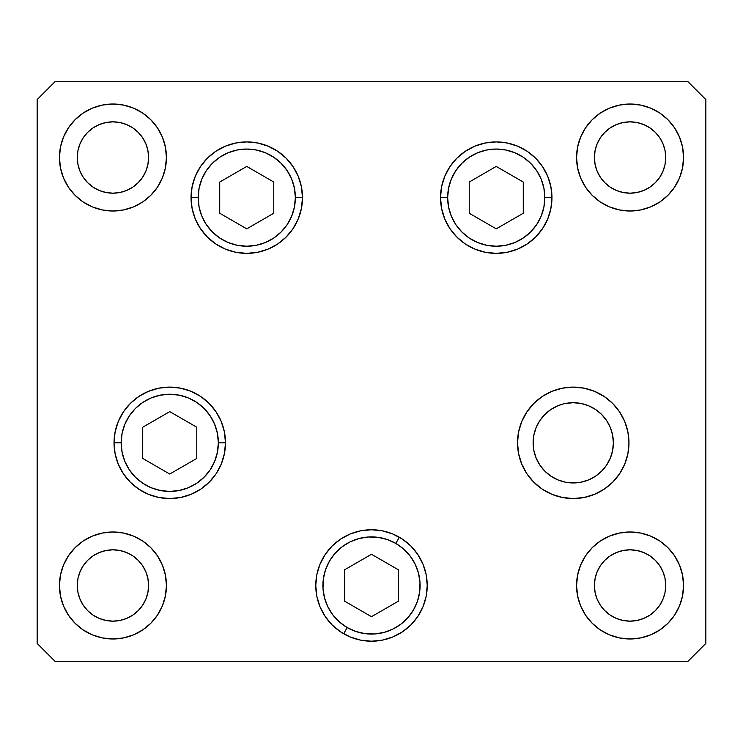 <?xml version="1.0" encoding="UTF-8"?>
<svg xmlns="http://www.w3.org/2000/svg" width="743" height="743" viewBox="0 0 743 743"><rect width="100%" height="100%" fill="white"/><g stroke="black" fill="none" stroke-linecap="round" stroke-linejoin="round"><path stroke-width="1.11" d="M565.423 403.477L573.243 402.706L581.072 403.477L588.605 405.762L595.533 409.467L601.616 414.455L606.604 420.538L610.309 427.476L612.594 434.999L613.365 442.828L612.594 434.999L613.365 442.828L612.594 450.657L613.365 442.828L612.594 450.657L610.309 458.18L606.604 465.118L601.616 471.201L595.533 476.189L588.605 479.894L581.072 482.179L573.243 482.95L565.423 482.179L573.243 482.95L581.072 482.179L573.243 482.95L565.423 482.179L557.891 479.894L550.953 476.189L544.879 471.201L539.882 465.118L536.177 458.18L533.892 450.657L533.121 442.828L533.892 434.999L536.177 427.476L539.882 420.538L544.879 414.455L550.953 409.467L557.891 405.762L563.203 403.988M610.309 427.476L609.381 425.395M447.648 197.638A48.592 48.592 0 0 1 496.24 149.046A48.592 48.592 0 0 1 544.833 197.638L551.965 197.638L544.833 197.638L543.904 207.121L541.136 216.232L536.65 224.637L530.604 232.002L523.239 238.039L514.843 242.534L505.723 245.292L496.24 246.23L486.767 245.292L477.647 242.534L469.251 238.039L461.886 232.002L455.84 224.637L451.354 216.232L448.586 207.121L447.648 197.638L448.586 188.155L451.354 179.044L455.84 170.639L461.886 163.274L469.251 157.237L477.647 152.742L486.767 149.984L496.24 149.046L505.723 149.984L514.843 152.742L523.239 157.237L530.604 163.274L536.65 170.639L541.136 179.044L543.904 188.155L544.833 197.638A48.592 48.592 0 0 1 496.24 246.23A48.592 48.592 0 0 1 447.648 197.638L440.515 197.638L447.648 197.638M469.223 182.035L469.223 213.241L496.24 228.844L523.267 213.241L523.267 182.035L496.24 166.432L469.223 182.035L496.24 166.432L523.267 182.035L523.267 213.241L496.24 228.844L469.223 213.241L469.223 182.035M295.352 197.638A48.592 48.592 0 0 1 246.76 246.23A48.592 48.592 0 0 1 198.167 197.638L191.035 197.638L198.167 197.638L199.096 188.155L201.864 179.044L206.35 170.639L212.396 163.274L219.761 157.237L228.157 152.742L237.277 149.984L246.76 149.046L256.233 149.984L265.353 152.742L273.749 157.237L281.114 163.274L287.16 170.639L291.646 179.044L294.414 188.155L295.352 197.638L294.414 207.121L291.646 216.232L287.16 224.637L281.114 232.002L273.749 238.039L265.353 242.534L256.233 245.292L246.76 246.23L237.277 245.292L228.157 242.534L219.761 238.039L212.396 232.002L206.35 224.637L201.864 216.232L199.096 207.121L198.167 197.638A48.592 48.592 0 0 1 246.76 149.046A48.592 48.592 0 0 1 295.352 197.638L302.485 197.638L295.352 197.638M273.777 213.241L273.777 182.035L246.76 166.432L219.733 182.035L219.733 213.241L246.76 228.844L273.777 213.241L246.76 228.844L219.733 213.241L219.733 182.035L246.76 166.432L273.777 182.035L273.777 213.241M121.165 442.828A48.592 48.592 0 0 1 169.757 394.236A48.592 48.592 0 0 1 218.349 442.828L225.482 442.828L218.349 442.828L217.411 452.311L214.643 461.422L210.158 469.827L204.111 477.192L196.746 483.229L188.351 487.724L179.23 490.482L169.757 491.42L160.274 490.482L151.154 487.724L142.758 483.229L135.393 477.192L129.347 469.827L124.861 461.422L122.093 452.311L121.165 442.828L122.093 433.345L124.861 424.234L129.347 415.829L135.393 408.464L142.758 402.427L151.154 397.932L160.274 395.174L169.757 394.236L179.23 395.174L188.351 397.932L196.746 402.427L204.111 408.464L210.158 415.829L214.643 424.234L217.411 433.345L218.349 442.828A48.592 48.592 0 0 1 169.757 491.42A48.592 48.592 0 0 1 121.165 442.828L114.032 442.828L121.165 442.828M142.73 427.225L142.73 458.431L169.757 474.034L196.784 458.431L196.784 427.225L169.757 411.622L142.73 427.225L169.757 411.622L196.784 427.225L196.784 458.431L169.757 474.034L142.73 458.431L142.73 427.225M347.204 627.566A48.592 48.592 0 0 1 329.418 561.188A48.592 48.592 0 0 1 395.796 543.402L399.363 537.226L395.796 543.402L403.542 548.947L410.052 555.903L415.077 563.993L418.439 572.909L419.99 582.308L419.674 591.827L417.51 601.106L413.582 609.78L408.037 617.526L401.081 624.036L392.991 629.061L384.075 632.423L374.676 633.974L365.157 633.658L355.878 631.494L347.204 627.566L339.458 622.021L332.948 615.065L327.923 606.975L324.561 598.059L323.01 588.66L323.326 579.141L325.49 569.862L329.418 561.188L334.963 553.442L341.919 546.932L350.009 541.907L358.925 538.545L368.324 536.994L377.843 537.31L387.122 539.474L395.796 543.402A48.592 48.592 0 0 1 413.582 609.78A48.592 48.592 0 0 1 347.204 627.566L343.637 633.742L347.204 627.566M315.775 585.438A55.725 55.725 0 0 1 332.065 546.114M332.13 546.04A55.725 55.725 0 0 1 340.508 539.177M340.573 539.13A55.725 55.725 0 0 1 360.624 530.827L371.5 529.759L382.376 530.827A55.725 55.725 0 0 1 399.363 537.226M344.473 601.087L371.5 616.69L398.527 601.087L398.527 569.881L371.5 554.278L344.473 569.881L344.473 601.087L344.473 569.881L371.5 554.278L398.527 569.881L398.527 601.087L371.5 616.69L344.473 601.087M613.365 442.828A40.122 40.122 0 0 1 573.243 482.95A40.122 40.122 0 0 1 533.121 442.828A40.122 40.122 0 0 1 573.243 402.706A40.122 40.122 0 0 1 613.365 442.828M302.485 197.638A55.725 55.725 0 0 1 246.76 253.363A55.725 55.725 0 0 1 191.035 197.638L192.103 186.762L195.27 176.314L200.424 166.683L207.353 158.231L215.795 151.303L225.426 146.157L235.884 142.981L246.76 141.913L257.626 142.981L268.084 146.157L277.715 151.303L286.157 158.231L293.086 166.683L298.24 176.314L301.407 186.762L302.485 197.638L301.407 208.514L298.24 218.962L293.086 228.593L286.157 237.045L277.715 243.973L268.084 249.119L257.626 252.295L246.76 253.363L235.884 252.295L225.426 249.119L215.795 243.973L207.353 237.045L200.424 228.593L195.27 218.962L192.103 208.514L191.035 197.638A55.725 55.725 0 0 1 246.76 141.913A55.725 55.725 0 0 1 302.485 197.638M551.965 197.638A55.725 55.725 0 0 1 496.24 253.363A55.725 55.725 0 0 1 440.515 197.638L441.593 186.762L444.76 176.314L449.914 166.683L456.843 158.231L465.285 151.303L474.916 146.157L485.374 142.981L496.24 141.913L507.116 142.981L517.574 146.157L527.205 151.303L535.647 158.231L542.576 166.683L547.73 176.314L550.897 186.762L551.965 197.638L550.897 208.514L547.73 218.962L542.576 228.593L535.647 237.045L527.205 243.973L517.574 249.119L507.116 252.295L496.24 253.363L485.374 252.295L474.916 249.119L465.285 243.973L456.843 237.045L449.914 228.593L444.76 218.962L441.593 208.514L440.515 197.638A55.725 55.725 0 0 1 496.24 141.913A55.725 55.725 0 0 1 551.965 197.638L550.897 208.514M628.968 442.828A55.725 55.725 0 0 1 573.243 498.553A55.725 55.725 0 0 1 517.518 442.828L518.595 431.952L521.762 421.504L526.917 411.873L533.845 403.421L542.288 396.493L551.919 391.347L562.377 388.171L573.243 387.103L584.119 388.171L594.567 391.347L604.208 396.493L612.65 403.421L619.578 411.873L624.733 421.504L627.9 431.952L628.968 442.828L627.9 453.704L624.733 464.152L619.578 473.783L612.65 482.235L604.208 489.163L594.567 494.309L584.119 497.485L573.243 498.553L562.377 497.485L551.919 494.309L542.288 489.163L533.845 482.235L526.917 473.783L521.762 464.152L518.595 453.704L517.518 442.828A55.725 55.725 0 0 1 573.243 387.103A55.725 55.725 0 0 1 628.968 442.828M382.376 530.827L392.824 534.003L402.455 539.149L410.907 546.077L417.835 554.529L422.981 564.16L426.157 574.608L427.225 585.484A55.725 55.725 0 0 1 371.5 641.209A55.725 55.725 0 0 1 315.775 585.484L316.843 574.608L320.019 564.16L325.165 554.529L332.093 546.077L340.545 539.149L350.176 534.003L360.624 530.827M225.482 442.828A55.725 55.725 0 0 1 169.757 498.553A55.725 55.725 0 0 1 114.032 442.828L115.1 431.952L118.267 421.504L123.422 411.873L130.35 403.421L138.792 396.493L148.433 391.347L158.881 388.171L169.757 387.103L180.623 388.171L191.081 391.347L200.712 396.493L209.154 403.421L216.083 411.873L221.238 421.504L224.405 431.952L225.482 442.828L224.405 453.704L221.238 464.152L216.083 473.783L209.154 482.235L200.712 489.163L191.081 494.309L180.623 497.485L169.757 498.553L158.881 497.485L148.433 494.309L138.792 489.163L130.35 482.235L123.422 473.783L118.267 464.152L115.1 453.704L114.032 442.828A55.725 55.725 0 0 1 169.757 387.103A55.725 55.725 0 0 1 225.482 442.828L224.405 431.952M166.432 157.516A53.496 53.496 0 0 1 112.936 211.012A53.496 53.496 0 0 1 59.44 157.516L60.471 147.077L63.508 137.046L68.458 127.796L75.108 119.688L83.216 113.038L92.466 108.088L102.497 105.051L112.936 104.02L123.375 105.051L133.406 108.088L142.656 113.038L150.764 119.688L157.414 127.796L162.364 137.046L165.401 147.077L166.432 157.516L165.401 167.955L162.364 177.986L157.414 187.236L150.764 195.344L142.656 201.994L133.406 206.944L123.375 209.981L112.936 211.012L102.497 209.981L92.466 206.944L83.216 201.994L75.108 195.344L68.458 187.236L63.508 177.986L60.471 167.955L59.44 157.516A53.496 53.496 0 0 1 112.936 104.02A53.496 53.496 0 0 1 166.432 157.516L165.401 167.955M683.56 585.484A53.496 53.496 0 0 1 630.064 638.98A53.496 53.496 0 0 1 576.568 585.484L577.599 575.045L580.636 565.014L585.586 555.764L592.236 547.656L600.344 541.006L609.594 536.056L619.625 533.019L630.064 531.988L640.503 533.019L650.534 536.056L659.784 541.006L667.892 547.656L674.542 555.764L679.492 565.014L682.529 575.045L683.56 585.484L682.529 595.923L679.492 605.954L674.542 615.204L667.892 623.312L659.784 629.962L650.534 634.912L640.503 637.949L630.064 638.98L619.625 637.949L609.594 634.912L600.344 629.962L592.236 623.312L585.586 615.204L580.636 605.954L577.599 595.923L576.568 585.484A53.496 53.496 0 0 1 630.064 531.988A53.496 53.496 0 0 1 683.56 585.484M166.432 585.484A53.496 53.496 0 0 1 112.936 638.98A53.496 53.496 0 0 1 59.44 585.484L60.471 575.045L63.508 565.014L68.458 555.764L75.108 547.656L83.216 541.006L92.466 536.056L102.497 533.019L112.936 531.988L123.375 533.019L133.406 536.056L142.656 541.006L150.764 547.656L157.414 555.764L162.364 565.014L165.401 575.045L166.432 585.484L165.401 595.923L162.364 605.954L157.414 615.204L150.764 623.312L142.656 629.962L133.406 634.912L123.375 637.949L112.936 638.98L102.497 637.949L92.466 634.912L83.216 629.962L75.108 623.312L68.458 615.204L63.508 605.954L60.471 595.923L59.44 585.484A53.496 53.496 0 0 1 112.936 531.988A53.496 53.496 0 0 1 166.432 585.484L165.401 595.923M683.56 157.516A53.496 53.496 0 0 1 630.064 211.012A53.496 53.496 0 0 1 576.568 157.516L577.599 147.077L580.636 137.046L585.586 127.796L592.236 119.688L600.344 113.038L609.594 108.088L619.625 105.051L630.064 104.02L640.503 105.051L650.534 108.088L659.784 113.038L667.892 119.688L674.542 127.796L679.492 137.046L682.529 147.077L683.56 157.516L682.529 167.955L679.492 177.986L674.542 187.236L667.892 195.344L659.784 201.994L650.534 206.944L640.503 209.981L630.064 211.012L619.625 209.981L609.594 206.944L600.344 201.994L592.236 195.344L585.586 187.236L580.636 177.986L577.599 167.955L576.568 157.516A53.496 53.496 0 0 1 630.064 104.02A53.496 53.496 0 0 1 683.56 157.516M665.728 157.516A35.664 35.664 0 0 1 630.064 193.18A35.664 35.664 0 0 1 594.4 157.516A35.664 35.664 0 0 1 630.064 121.852A35.664 35.664 0 0 1 665.728 157.516L665.041 164.472L663.016 171.169L659.719 177.326L655.28 182.732L649.874 187.171L643.717 190.468L637.02 192.493L630.064 193.18L623.108 192.493L616.411 190.468L610.254 187.171L604.848 182.732L600.409 177.326L597.112 171.169L595.087 164.472L594.4 157.516L595.087 150.56L597.112 143.863L600.409 137.706L604.848 132.3L610.254 127.861L616.411 124.564L623.108 122.539L630.064 121.852L637.02 122.539L643.717 124.564L649.874 127.861L655.28 132.3L659.719 137.706L663.016 143.863L665.041 150.56L665.728 157.516M148.6 585.484A35.664 35.664 0 0 1 112.936 621.148A35.664 35.664 0 0 1 77.272 585.484A35.664 35.664 0 0 1 112.936 549.82A35.664 35.664 0 0 1 148.6 585.484L147.913 592.44L145.888 599.137L142.591 605.294L138.152 610.7L132.746 615.139L126.589 618.436L119.892 620.461L112.936 621.148L105.98 620.461L99.283 618.436L93.126 615.139L87.72 610.7L83.281 605.294L79.984 599.137L77.959 592.44L77.272 585.484L77.959 578.528L79.984 571.831L83.281 565.674L87.72 560.268L93.126 555.829L99.283 552.532L105.98 550.507L112.936 549.82L119.892 550.507L126.589 552.532L132.746 555.829L138.152 560.268L142.591 565.674L145.888 571.831L147.913 578.528L148.6 585.484M665.728 585.484A35.664 35.664 0 0 1 630.064 621.148A35.664 35.664 0 0 1 594.4 585.484A35.664 35.664 0 0 1 630.064 549.82A35.664 35.664 0 0 1 665.728 585.484L665.041 592.44L663.016 599.137L659.719 605.294L655.28 610.7L649.874 615.139L643.717 618.436L637.02 620.461L630.064 621.148L623.108 620.461L616.411 618.436L610.254 615.139L604.848 610.7L600.409 605.294L597.112 599.137L595.087 592.44L594.4 585.484L595.087 578.528L597.112 571.831L600.409 565.674L604.848 560.268L610.254 555.829L616.411 552.532L623.108 550.507L630.064 549.82L637.02 550.507L643.717 552.532L649.874 555.829L655.28 560.268L659.719 565.674L663.016 571.831L665.041 578.528L665.728 585.484M148.6 157.516A35.664 35.664 0 0 1 112.936 193.18A35.664 35.664 0 0 1 77.272 157.516A35.664 35.664 0 0 1 112.936 121.852A35.664 35.664 0 0 1 148.6 157.516L147.913 164.472L145.888 171.169L142.591 177.326L138.152 182.732L132.746 187.171L126.589 190.468L119.892 192.493L112.936 193.18L105.98 192.493L99.283 190.468L93.126 187.171L87.72 182.732L83.281 177.326L79.984 171.169L77.959 164.472L77.272 157.516L77.959 150.56L79.984 143.863L83.281 137.706L87.72 132.3L93.126 127.861L99.283 124.564L105.98 122.539L112.936 121.852L119.892 122.539L126.589 124.564L132.746 127.861L138.152 132.3L142.591 137.706L145.888 143.863L147.913 150.56L148.6 157.516M37.15 643.438L54.982 661.27L688.018 661.27L705.85 643.438L705.85 99.562L688.018 81.73L54.982 81.73L37.15 99.562L37.15 643.438L37.15 99.562L54.982 81.73L688.018 81.73L705.85 99.562L705.85 643.438L688.018 661.27L54.982 661.27L37.15 643.438M427.225 585.484L426.157 596.36L422.981 606.808L417.835 616.439L410.907 624.891L402.455 631.819L392.824 636.965L382.376 640.141L371.5 641.209L360.624 640.141L350.176 636.965L340.545 631.819L332.093 624.891L325.165 616.439L320.019 606.808L316.843 596.36L315.775 585.484A55.725 55.725 0 0 1 371.5 529.759A55.725 55.725 0 0 1 427.225 585.484L426.157 596.36M674.542 127.796L667.892 119.688M609.594 108.088L600.344 113.038M598.189 114.552L592.236 119.688M577.599 147.077L576.568 157.516M577.599 167.955L578.11 170.277M640.503 209.981L650.534 206.944M680.876 174.252L682.529 167.955M630.064 193.18L623.108 192.493M604.848 182.732L600.409 177.326L597.112 171.169M597.112 143.863L600.409 137.706M610.254 127.861L616.411 124.564L623.108 122.539M637.02 122.539L643.717 124.564L649.874 127.861M165.401 575.045L164.89 572.723M102.497 533.019L92.466 536.056M62.124 568.748L60.471 575.045M68.458 615.204L75.108 623.312M133.406 634.912L142.656 629.962M144.811 628.448L150.764 623.312M112.936 549.82L119.892 550.507M138.152 560.268L142.591 565.674L145.888 571.831M145.888 599.137L142.591 605.294M132.746 615.139L126.589 618.436L119.892 620.461M105.98 620.461L99.283 618.436L93.126 615.139M681.953 572.481L679.492 565.014M577.599 575.045L576.568 585.484M595.124 625.996L600.325 629.953M597.112 571.831L600.409 565.674L604.848 560.268M623.108 550.507L630.064 549.82M649.874 615.139L643.717 618.436L637.02 620.461M623.108 620.461L616.411 618.436L610.254 615.139M600.409 605.294L597.112 599.137M147.876 117.004L142.675 113.047M61.047 170.518L63.508 177.986M145.888 171.169L142.591 177.326L138.152 182.732M119.892 192.493L112.936 193.18M93.126 127.861L99.283 124.564L105.98 122.539M119.892 122.539L126.589 124.564L132.746 127.861M142.591 137.706L145.888 143.863M130.35 482.235L138.792 489.163M169.757 498.553L180.623 497.485M169.757 387.103L158.881 388.171M123.422 411.873L121.508 414.947M392.824 636.965L402.455 631.819M422.981 564.16L417.835 554.529M316.843 574.608L315.775 585.484M517.518 442.828L518.595 453.704M533.845 482.235L535.898 484.185M562.377 497.485L573.243 498.553M604.208 489.163L612.65 482.235M619.578 473.783L621.176 471.248M584.119 388.171L573.243 387.103M444.76 218.962L449.914 228.593M456.843 237.045L457.967 238.131M485.374 252.295L496.24 253.363L507.116 252.295M507.116 142.981L496.24 141.913L485.374 142.981M235.884 252.295L246.76 253.363L257.626 252.295M298.24 176.314L293.086 166.683M286.157 158.231L285.033 157.144M257.626 142.981L246.76 141.913L235.884 142.981M192.103 186.762L191.035 197.638"/></g></svg>
